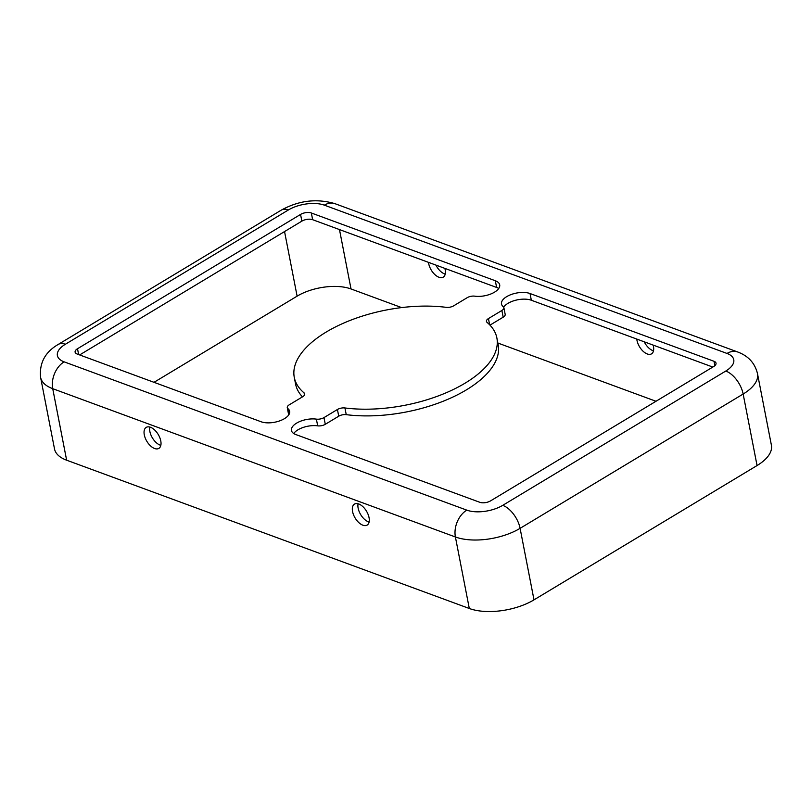 <?xml version="1.0" encoding="UTF-8"?>
<svg xmlns="http://www.w3.org/2000/svg" width="812" height="812" viewBox="0 0 812 812"><rect width="100%" height="100%" fill="white"/><g stroke="black" fill="none" stroke-linecap="round" stroke-linejoin="round"><path stroke-width="1.22" d="M653.498 350.814A12.251 6.628 58.9 0 1 644.221 341.811M636.77 339.061A12.251 6.628 -121.1 0 0 636.963 340.309A12.251 6.628 -121.1 0 0 643.155 351.302A12.251 6.628 -121.1 0 0 651.528 353.849A12.251 6.628 -121.1 0 0 653.447 346.389A12.251 6.628 -121.1 0 0 653.142 345.09M369.105 522.055A12.251 6.628 58.9 0 1 358.143 508.19A12.251 6.628 58.9 0 1 358.092 503.765M369.054 517.63A12.251 6.628 58.9 0 1 367.136 525.09A12.251 6.628 58.9 0 1 358.762 522.542A12.251 6.628 58.9 0 1 352.57 511.55A12.251 6.628 58.9 0 1 354.489 504.09A12.251 6.628 58.9 0 1 362.862 506.637A12.251 6.628 58.9 0 1 369.054 517.63M445.22 274.111A12.251 6.628 58.9 0 1 435.942 265.108M428.492 262.357A12.251 6.628 -121.1 0 0 428.685 263.606A12.251 6.628 -121.1 0 0 434.877 274.598A12.251 6.628 -121.1 0 0 443.25 277.146A12.251 6.628 -121.1 0 0 445.169 269.685A12.251 6.628 -121.1 0 0 444.864 268.386M160.827 445.352A12.251 6.628 58.9 0 1 149.865 431.487A12.251 6.628 58.9 0 1 149.814 427.061M160.776 440.926A12.251 6.628 58.9 0 1 158.858 448.386A12.251 6.628 58.9 0 1 150.484 445.839A12.251 6.628 58.9 0 1 144.292 434.846A12.251 6.628 58.9 0 1 146.211 427.386A12.251 6.628 58.9 0 1 154.584 429.934A12.251 6.628 58.9 0 1 160.776 440.926M496.873 337.954A103.195 48.537 169 0 1 465.002 383.213A103.195 48.537 169 0 1 344.927 407.959A6.445 3.035 -11 0 0 337.427 409.502L323.978 417.601A6.445 3.035 169 0 1 316.386 419.134A16.768 7.887 -11 0 0 299.1 421.824A16.768 7.887 -11 0 0 291.447 430.472A16.768 7.887 -11 0 0 295.832 434.552L479.811 502.303A7.744 3.644 -11 0 0 490.59 500.862L713.646 366.557A7.744 3.644 -11 0 0 716.032 363.167A7.744 3.644 -11 0 0 714.012 361.289L530.033 293.528A16.768 7.887 -11 0 0 511.195 294.523A16.768 7.887 -11 0 0 501.491 304.003A16.768 7.887 -11 0 0 503.207 306.642A6.445 3.035 169 0 1 503.876 307.657A6.445 3.035 169 0 1 501.877 310.478L488.438 318.578A6.445 3.035 -11 0 0 486.439 321.41A6.445 3.035 -11 0 0 487.058 322.384A103.195 48.537 169 0 1 496.873 337.954L498.182 344.664A103.195 48.537 169 0 1 466.301 389.922A103.195 48.537 169 0 1 346.237 414.658A6.445 3.035 -11 0 0 338.726 416.211L325.287 424.3A6.445 3.035 169 0 1 317.685 425.843A16.768 7.887 -11 0 0 293.721 433.517M284.474 418.647A16.768 7.887 -11 0 0 289.661 411.288A16.768 7.887 -11 0 0 287.935 408.659A6.445 3.035 169 0 1 287.275 407.644A6.445 3.035 169 0 1 289.265 404.812L302.714 396.723A6.445 3.035 -11 0 0 304.703 393.891A6.445 3.035 -11 0 0 304.094 392.917A103.195 48.537 169 0 1 294.269 377.336A103.195 48.537 169 0 1 340.644 324.455A103.195 48.537 169 0 1 446.214 307.342A6.445 3.035 -11 0 0 453.725 305.799L467.164 297.7A6.445 3.035 169 0 1 474.766 296.167A16.768 7.887 -11 0 0 494.518 292.178A16.768 7.887 -11 0 0 499.695 284.819A16.768 7.887 -11 0 0 495.32 280.749L311.341 212.988A7.744 3.644 -11 0 0 300.562 214.429L77.505 348.734A7.744 3.644 -11 0 0 75.11 352.134A7.744 3.644 -11 0 0 77.13 354.012L261.119 421.763A16.768 7.887 -11 0 0 284.474 418.647M498.73 288.493A16.768 7.887 -11 0 0 496.619 287.448L312.64 219.697A7.744 3.644 -11 0 0 301.861 221.138L79.647 354.935M712.804 367.065L531.332 300.237A16.768 7.887 -11 0 0 503.684 307.159M503.876 307.657L505.176 314.356A6.445 3.035 169 0 1 503.186 317.187L489.981 325.135M288.767 414.841A6.445 3.035 169 0 1 288.575 414.353L287.275 407.644M302.47 396.865A103.195 48.537 169 0 1 295.578 384.046L294.269 377.336M725.796 371.033A20.635 11.165 58.9 0 1 743.153 394.033A46.436 21.843 169 0 0 757.494 373.662L771.4 445.179A46.436 21.843 169 0 1 757.058 465.55L534.002 599.855A46.436 21.843 169 0 1 469.306 608.492L66.635 460.201A46.436 21.843 169 0 1 54.505 448.914L40.6 377.397C39.22 363.086 45.086 352.103 58.18 344.461L281.236 210.156C298.836 200.462 316.741 198.301 334.96 203.67L737.631 351.961A20.635 14.393 -69.8 0 0 727.024 353.453A25.801 12.139 169 0 1 725.796 371.033L502.74 505.338A25.801 12.139 169 0 1 466.798 510.139L64.128 361.847A25.801 12.139 169 0 1 65.356 344.268L288.412 209.953A25.801 12.139 169 0 1 324.353 205.162L727.024 353.453M154.006 382.32L297.111 296.157A38.702 18.199 169 0 1 351.028 288.96L401.605 307.586M497.868 343.04L655.994 401.27M346.237 414.658L344.927 407.959M289.052 414.384L287.935 408.659M496.619 287.448L495.32 280.749M312.64 219.697L311.341 212.988M301.861 221.138L300.562 214.429M304.5 395.028L304.094 392.917M78.632 354.57L77.505 348.734M714.864 365.664L714.012 361.289M317.685 425.843L316.386 419.134M325.287 424.3L323.978 417.601M338.726 416.211L337.427 409.502M489.636 324.78L488.438 318.578M503.186 317.187L501.877 310.478M531.332 300.237L530.033 293.528M339.477 229.583L351.028 288.96M284.545 231.562L297.111 296.157M324.353 205.162A20.635 14.393 -69.8 0 1 334.96 203.67M288.412 209.953A20.635 11.165 -121.1 0 0 281.236 210.156M65.356 344.268A20.635 11.165 -121.1 0 0 58.18 344.461M64.128 361.847A20.635 14.393 110.2 0 0 52.729 388.684L66.635 460.201M466.798 510.139A20.635 14.393 110.2 0 0 455.4 536.976L52.729 388.684A46.436 21.843 169 0 1 40.6 377.397M502.74 505.338A20.635 11.165 58.9 0 1 520.096 528.338A46.436 21.843 169 0 1 455.4 536.976L469.306 608.492M757.058 465.55L743.153 394.033L520.096 528.338L534.002 599.855M757.494 373.662C754.957 363.157 748.329 355.93 737.631 351.961"/></g></svg>
